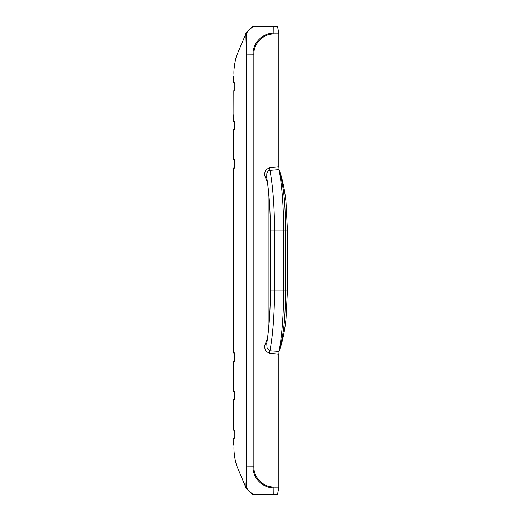 <?xml version="1.0" encoding="UTF-8"?>
<svg xmlns="http://www.w3.org/2000/svg" width="521" height="521" viewBox="0 0 521 521"><rect width="100%" height="100%" fill="white"/><g stroke="black" fill="none" stroke-linecap="round" stroke-linejoin="round"><path stroke-width="0.78" d="M233.636 129.625A0.827 0.827 -89.5 0 1 234.281 128.817L233.597 129.54L233.949 139.465L233.936 129.631A543.566 0.827 0.9 0 1 234.313 129.631L234.307 121.484M234.326 167.795L234.326 159.673L233.688 159.68A0.827 0.821 -90.5 0 0 234.294 160.475A0.827 0.821 -90.5 0 1 233.688 159.68L233.688 139.465L233.597 159.68L234.294 160.494M234.294 360.506L233.688 361.32A0.827 0.821 -89.5 0 1 234.294 360.525A0.827 0.821 -89.5 0 0 233.688 361.32L233.688 381.522L233.968 361.327A0.827 0.801 -89.5 0 1 234.294 360.662M233.636 391.375L234.281 392.189A0.827 0.827 -90.5 0 1 233.636 391.375L233.688 361.32L234.326 361.327L234.326 353.205M287.24 290.842L285.124 290.842C285.821 314.677 283.834 334.606 279.152 350.633M279.152 170.367C283.834 186.394 285.821 206.323 285.124 230.158L285.124 290.842L283.619 290.842L283.619 230.158A82.748 14.367 -90 0 0 279.054 169.664L278.833 166.687L269.702 167.606L265.782 169.937L264.277 174.294L267.488 182.799M279.054 351.336L269.904 350.763L269.702 353.394L278.833 354.313L279.054 351.336A82.748 14.367 -90 0 0 283.619 290.842L270.353 290.842L270.353 230.158L274.489 230.158A81.165 14.093 -90 0 0 269.904 170.237A3.601 0.365 83.1 0 0 269.702 167.606M278.833 354.313L278.833 487.096L273.909 487.057C263.229 487.272 253.564 477.562 253.864 466.849L253.864 54.164C253.551 43.477 263.196 33.741 273.896 33.95M278.833 33.904L278.781 33.044L273.89 33.084L273.896 33.943L278.833 33.904L278.833 166.687M287.24 230.158L274.489 230.158L274.489 290.842A81.165 14.093 -90 0 1 269.904 350.763L267.104 348.36L266.713 343.359C269.083 328.627 270.301 311.122 270.353 290.842M266.719 177.713L266.785 173.695L267.924 171.214L268.843 170.478L279.054 169.664M246.27 488.184L246.628 466.888L245.879 487.526L246.27 488.184A41.374 41.374 0 0 0 252.529 494.507A1.381 1.381 130.6 0 0 253.382 494.813L277.53 494.533L278.833 487.096M278.781 33.044L277.53 26.467L253.382 26.187A1.381 1.381 -130.6 0 0 252.529 26.493A41.374 41.374 0 0 0 246.27 32.816L236.365 56.32C234.417 64.304 233.642 70.537 234.033 75.004L233.616 82.442L234.769 83.269M234.04 445.286A1.381 1.361 -89.5 0 1 233.799 444.498L234.033 445.996C233.753 451.831 234.6 458.285 236.573 465.357L245.879 487.526M245.879 33.474L246.361 54.099L246.361 466.888M246.179 487.298L246.433 487.806A41.38 41.374 64.7 0 0 252.77 494.227A1.381 1.381 62.3 0 0 253.623 494.533L277.53 494.533M277.68 494.227L252.77 494.227M273.831 494.501L273.909 487.057M253.864 466.849L246.628 466.888L246.628 54.112L253.011 54.151L253.004 466.849C252.672 478.004 262.766 488.151 273.89 487.91L278.781 487.956M252.529 26.493L252.763 26.773A41.38 41.374 -55.5 0 0 246.426 33.194L246.27 32.816M246.426 33.194L246.179 33.702M246.361 54.099L246.426 33.201M277.68 26.773L253.623 26.467A1.381 1.381 -40.6 0 0 252.763 26.773L273.838 26.805L273.89 33.09C262.74 32.856 252.665 43.028 253.011 54.151L253.864 54.164M234.248 438.207L233.818 438.558L233.799 444.498L233.818 438.558A0.827 0.814 -89.5 0 1 234.229 437.835M234.281 399.125A0.827 0.827 -89.5 0 0 233.603 399.939L233.922 399.939A0.827 0.808 -89.5 0 1 234.281 399.255M234.307 399.516L234.307 399.946A596.369 0.716 0.1 0 1 233.922 399.939L233.597 429.988L234.43 430.815M234.235 430.698A0.827 0.808 -90.5 0 1 233.844 429.988L234.261 430.359M234.281 399.724L234.313 391.375A544.803 0.86 179 0 1 233.936 391.369L233.949 381.522M234.281 121.276L234.307 121.054A593.224 0.593 179.9 0 0 233.922 121.061L233.844 91.012L234.261 90.641M234.326 361.327L234.294 352.984M234.326 352.75L233.597 352.756L234.294 353.57A0.827 0.821 89.5 0 1 233.688 352.756L233.695 168.244L234.294 168.016M233.597 352.756L233.597 168.244L233.688 352.756A0.827 0.821 89.5 0 0 234.294 353.557M234.281 121.745A0.827 0.808 -90.5 0 1 233.922 121.061L233.844 91.012A0.827 0.808 90.5 0 1 234.235 90.302M234.261 91.019L234.248 82.793M234.04 75.512L233.799 76.502A1.381 1.361 89.5 0 1 234.04 75.714M234.281 121.875A0.827 0.827 -90.5 0 1 233.603 121.061L234.43 121.888M234.43 399.112L233.597 399.939L233.597 429.988M267.488 338.201L264.277 346.706L265.782 351.063L269.702 353.394M268.113 187.729L268.113 333.271M234.281 392.053A0.827 0.801 -90.5 0 1 233.936 391.369M234.261 429.981L234.248 438.558M234.313 391.369L234.313 392.202A26793.272 20249.147 -90 0 1 234.307 399.112L234.307 399.946M234.326 159.673L234.326 168.25M234.294 160.338A0.827 0.801 -90.5 0 1 233.968 159.673L233.949 139.465M234.307 121.054L234.307 121.888A26851.721 20270.287 -90 0 1 234.313 128.798L234.313 129.631M234.248 82.442L233.818 82.442A0.827 0.814 89.5 0 0 234.229 83.165M233.975 352.756A0.827 0.801 89.5 0 0 234.294 353.414M233.688 168.244A0.827 0.821 -89.5 0 1 234.294 167.449A0.827 0.821 -89.5 0 0 233.688 168.244L233.688 352.756M233.975 168.244A0.827 0.801 -89.5 0 1 234.294 167.586M233.936 129.631A0.827 0.801 -89.5 0 1 234.281 128.947M277.53 26.467L273.844 26.499M233.597 114.88L233.597 121.061M233.597 129.625L233.597 159.68M233.597 361.32L233.597 391.375M233.597 399.939L233.597 406.002M278.865 351.922C282.245 342.818 284.622 331.844 285.983 319.002L287.403 290.842L287.403 230.158L285.983 201.998C284.622 189.156 282.245 178.182 278.865 169.078M266.706 177.641C269.083 192.373 270.301 209.878 270.353 230.158M233.616 438.558L234.769 437.731M233.603 168.244L234.294 167.43M233.597 91.012L234.43 90.185M233.616 76.502L233.61 82.442M233.616 444.498L234.04 445.488M234.235 430.17L234.229 438.382M234.229 82.618L234.235 90.83"/></g></svg>
